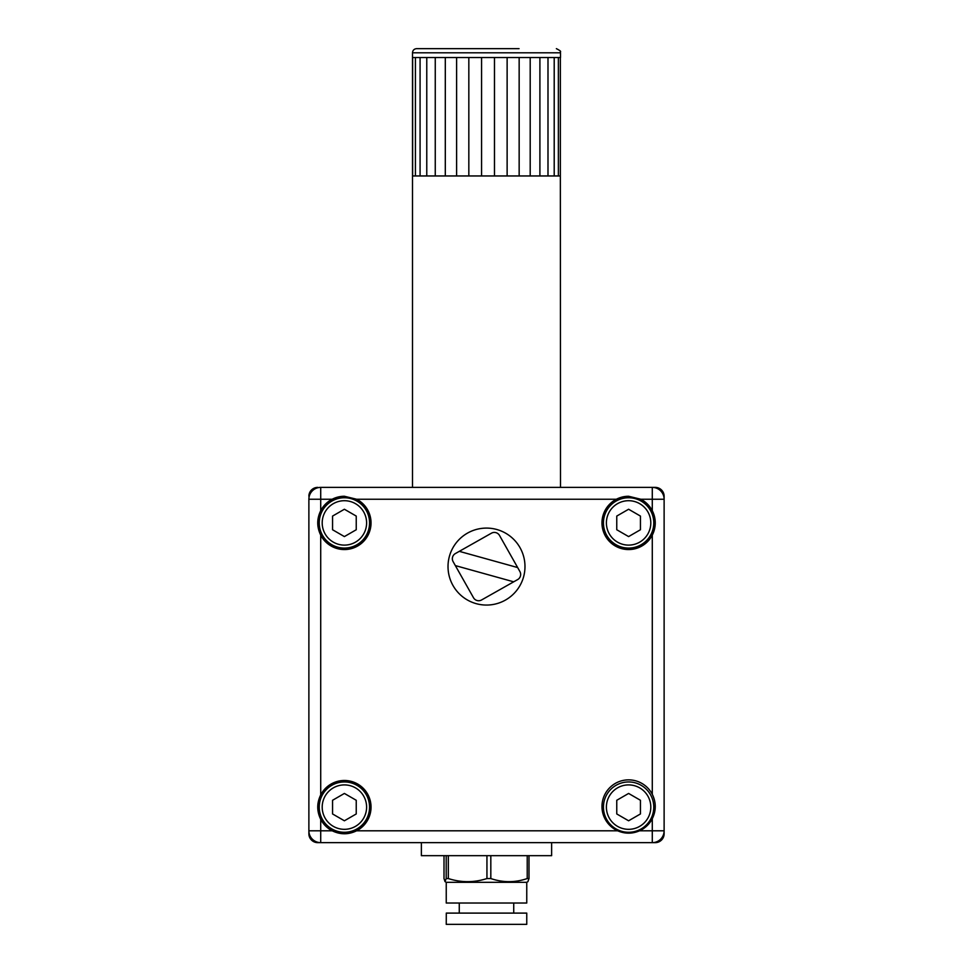<?xml version="1.0" encoding="UTF-8"?>
<svg xmlns="http://www.w3.org/2000/svg" width="973" height="973" viewBox="0 0 973 973"><rect width="100%" height="100%" fill="white"/><g stroke="black" fill="none" stroke-linecap="round" stroke-linejoin="round"><path stroke-width="1.46" d="M519.059 48.65L416.639 48.65L519.059 48.65M653.771 807.116A25.164 25.164 0 0 0 628.607 781.951A25.164 25.164 0 0 0 603.442 807.116A25.164 25.164 0 0 0 628.607 832.28A25.164 25.164 0 0 0 653.771 807.116A25.164 25.164 0 0 0 628.607 781.951A25.164 25.164 0 0 0 603.442 807.116M640.441 800.28L640.441 813.951L628.607 820.786L616.76 813.951L616.76 800.28L628.607 793.445L640.441 800.28M369.558 807.116A25.164 25.164 0 0 0 344.393 781.951A25.164 25.164 0 0 0 319.229 807.116A25.164 25.164 0 0 0 344.393 832.28A25.164 25.164 0 0 0 369.558 807.116M356.24 800.28L356.24 813.951L344.393 820.786L332.559 813.951L332.559 800.28L344.393 793.445L356.24 800.28M505.425 600.086A38.482 38.482 0 0 0 520.008 547.653A38.482 38.482 0 0 0 467.575 533.07A38.482 38.482 0 0 0 452.992 585.503A38.482 38.482 0 0 0 505.425 600.086M459.305 551.338L455.352 553.576A5.923 5.923 0 0 0 453.114 561.64L455.34 565.593L513.695 581.818L517.648 579.592A5.923 5.923 0 0 0 519.886 571.516L517.66 567.563L459.305 551.338L491.438 533.192A5.923 5.923 0 0 1 499.502 535.43L517.66 567.563M513.695 581.818L481.562 599.976A5.923 5.923 0 0 1 473.498 597.726L455.34 565.593M412.649 57.529L412.649 175.955M412.917 57.529L560.509 57.529L560.509 52.797L412.491 52.797L412.491 487.388M415.422 57.529L415.422 175.955L412.917 175.955M420.081 57.529L420.081 175.955L415.422 175.955M426.77 57.529L426.77 175.955L420.081 175.955M435.259 57.529L435.259 175.955L426.77 175.955M445.306 57.529L445.306 175.955L435.259 175.955M456.617 57.529L456.617 175.955L445.306 175.955M468.828 57.529L468.828 175.955L456.617 175.955M481.574 57.529L481.574 175.955L468.828 175.955M494.479 57.529L494.479 175.955L481.574 175.955M507.128 57.529L507.128 175.955L494.479 175.955M519.156 57.529L519.156 175.955L507.128 175.955M530.2 57.529L530.2 175.955L519.156 175.955M539.906 57.529L539.906 175.955L530.2 175.955M547.994 57.529L547.994 175.955L539.906 175.955M554.209 57.529L554.209 175.955L547.994 175.955M558.368 57.529L558.368 175.955L554.209 175.955M560.351 57.529L560.351 175.955L558.368 175.955M560.509 487.388L560.351 175.955M308.879 833.764L308.879 830.796A11.846 11.846 0 0 0 320.713 842.642A11.846 11.846 0 0 1 308.879 830.796L308.879 833.764A8.879 8.879 0 0 0 317.757 842.642L320.713 842.642L317.757 842.642M655.243 842.642L652.287 842.642L655.243 842.642A8.879 8.879 0 0 0 664.121 833.764L664.121 830.796L664.121 833.764M664.121 496.266L664.121 499.234L664.121 496.266A8.879 8.879 0 0 0 655.243 487.388L652.287 487.388L655.243 487.388M332.194 830.796L320.713 830.796L320.713 842.642L652.287 842.642A11.846 11.846 0 0 0 664.121 830.796L664.121 499.234A11.846 11.846 0 0 0 652.287 487.388L320.713 487.388A11.846 11.846 0 0 0 308.879 499.234L308.879 830.796L320.713 830.796L320.713 819.327C316.76 811.19 316.76 803.041 320.713 794.905A26.648 26.648 0 0 1 370.287 800.84A26.648 26.648 0 0 1 356.605 830.796C348.468 834.749 340.331 834.749 332.194 830.796A26.648 26.648 0 0 1 320.713 819.327M317.757 487.388A8.879 8.879 0 0 0 308.879 496.266M652.287 818.719L652.287 830.796L664.121 830.796A11.846 11.846 0 0 1 652.287 842.642L652.287 830.796L639.541 830.796C632.243 833.946 624.958 833.946 617.66 830.796A26.648 26.648 0 0 1 628.607 779.86A26.648 26.648 0 0 1 652.287 794.296C656.24 802.445 656.24 810.582 652.287 818.719A26.648 26.648 0 0 1 639.541 830.796M308.879 499.234A11.846 11.846 0 0 1 320.713 487.388L320.713 499.234L332.194 499.234L344.393 496.266A26.648 26.648 0 0 0 320.713 510.703L320.713 499.234L308.879 499.234M652.287 487.388A11.846 11.846 0 0 1 664.121 499.234L652.287 499.234L652.287 510.703C656.24 518.84 656.24 526.977 652.287 535.126A26.648 26.648 0 0 0 640.806 499.234L652.287 499.234L652.287 487.388M317.843 520.689A26.648 26.648 0 0 0 317.83 524.885M344.393 496.266L356.605 499.234A26.648 26.648 0 0 1 363.233 541.754A26.648 26.648 0 0 1 320.713 535.126C316.76 526.977 316.76 518.84 320.713 510.703M628.607 833.156A26.648 26.648 0 0 0 630.322 833.095M655.157 808.733A26.648 26.648 0 0 0 655.17 804.537M628.607 496.266A26.648 26.648 0 0 0 616.396 499.234L628.607 496.266L640.806 499.234M652.287 794.296L652.287 535.126A26.648 26.648 0 0 1 609.767 541.754A26.648 26.648 0 0 1 616.396 499.234L356.605 499.234M344.393 833.764A26.648 26.648 0 0 0 346.376 833.691M317.843 804.89A26.648 26.648 0 0 0 317.83 809.098M421.37 842.642L421.37 855.668L551.63 855.668L551.63 842.642M446.206 855.668L446.206 878.546L445.002 881.599L444.004 878.546L444.004 855.668M526.758 882.316L526.758 903.029L446.242 903.029L446.242 882.316L526.758 882.316L527.998 881.599M446.291 913.1L526.758 913.1L526.758 924.35L446.242 924.35L446.291 913.1M527.22 855.668L527.22 878.546L528.996 878.546L527.889 881.623M527.22 878.546C515.094 882.693 502.956 882.693 490.818 878.546L490.818 855.668M486.938 855.668L486.938 878.546L490.818 878.546M486.938 878.546C474.07 882.693 461.202 882.693 448.322 878.546L448.322 855.668M446.206 878.546L448.322 878.546M528.996 878.546L528.996 855.668M628.607 536.585L616.76 529.75L616.76 516.079L628.607 509.244L640.441 516.079L640.441 529.75L628.607 536.585M653.771 522.915A25.164 25.164 0 0 0 628.607 497.75A25.164 25.164 0 0 0 603.442 522.915A25.164 25.164 0 0 0 628.607 548.079A25.164 25.164 0 0 0 653.771 522.915M344.393 536.585L332.559 529.75L332.559 516.079L344.393 509.244L356.24 516.079L356.24 529.75L344.393 536.585M369.558 522.915A25.164 25.164 0 0 0 344.393 497.75A25.164 25.164 0 0 0 319.229 522.915A25.164 25.164 0 0 0 344.393 548.079A25.164 25.164 0 0 0 369.558 522.915M628.607 829.324A22.209 22.209 0 0 1 606.398 807.116A22.209 22.209 0 0 1 628.607 784.907A22.209 22.209 0 0 1 650.803 807.116A22.209 22.209 0 0 1 628.607 829.324M344.393 829.324A22.209 22.209 0 0 1 322.197 807.116A22.209 22.209 0 0 1 344.393 784.907A22.209 22.209 0 0 1 366.602 807.116A22.209 22.209 0 0 1 344.393 829.324M320.713 794.905L320.713 535.126M617.66 830.796L356.605 830.796M650.803 522.915A22.209 22.209 0 0 1 628.607 545.111A22.209 22.209 0 0 1 606.398 522.915A22.209 22.209 0 0 1 628.607 500.706A22.209 22.209 0 0 1 650.803 522.915M366.602 522.915A22.209 22.209 0 0 1 344.393 545.111A22.209 22.209 0 0 1 322.197 522.915A22.209 22.209 0 0 1 344.393 500.706A22.209 22.209 0 0 1 366.602 522.915M560.509 52.797C559.074 51.545 563.598 52.323 556.361 48.65M412.491 52.797C412.734 50.28 414.121 48.893 416.639 48.65M513.732 913.1L513.732 903.029M459.268 913.1L459.268 903.029M446.242 882.316L445.002 881.599"/></g></svg>
